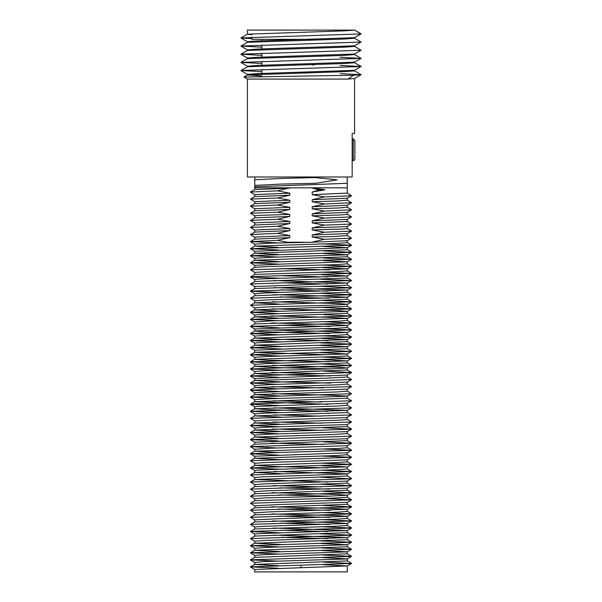 <?xml version="1.0" encoding="UTF-8"?>
<svg xmlns="http://www.w3.org/2000/svg" width="602" height="602" viewBox="0 0 602 602"><rect width="100%" height="100%" fill="white"/><g stroke="black" fill="none" stroke-linecap="round" stroke-linejoin="round"><path stroke-width="0.9" d="M353.223 138.896L353.223 160.651L354.375 160.177L354.856 159.026L354.856 140.529L353.223 138.896L352.132 138.896M254.744 179.772L254.759 185.424L281.736 184.069L315.29 183.286L337.12 179.81L315.29 177.628L281.736 178.418L254.759 179.772L254.759 176.973M347.256 183.294L347.256 193.129L312.205 194.694L312.205 192.046L319.128 189.939L324.99 189.758L312.242 192.038M254.759 185.424L254.744 187.854L312.205 187.854L324.99 189.758M354.578 78.463L354.578 133.456L352.132 133.456L352.132 176.973L247.422 176.973L247.422 79.058L347.956 79.058L353.683 75.288L243.923 77.041M261.832 75.912L247.422 74.979L247.422 74.362L257.626 73.579L354.533 70.329L361.072 66.461L340.168 65.43M353.683 75.288L361.072 74.716L354.533 78.486L347.956 79.058M361.072 74.716L340.168 73.594M261.832 71.661L240.928 70.539L361.072 66.551M261.832 63.503L240.928 62.382L361.072 58.394L340.168 57.273M261.832 55.346L240.928 54.218L361.072 50.237L354.578 46.392M261.832 47.182L240.928 46.061L361.072 42.072L354.578 38.235M252.042 38.716L240.928 37.903L361.072 33.915L354.608 30.1L344.374 30.875L247.467 34.126L240.928 37.903M361.11 33.87L354.578 30.1L247.422 30.1L247.422 34.179L252.042 34.698M349.958 37.738L352.938 37.949M354.578 37.663L354.578 38.257L344.374 39.04L247.467 42.283L240.928 46.061M354.578 45.827L354.578 46.422L344.374 47.197L247.467 50.448L240.928 54.218M354.578 53.984L354.578 54.579L344.374 55.354L247.467 58.605L240.928 62.382M361.072 66.461L354.578 62.736L344.374 63.519L247.467 66.762L240.928 70.539M361.072 74.618L354.578 70.901L344.374 71.676L247.422 74.979L247.422 74.355M247.422 66.197L247.422 66.792L247.422 66.197L257.626 65.422L354.533 62.172L361.072 58.394M240.928 54.315L247.422 58.04L257.626 57.258L354.533 54.007L361.072 50.237M240.928 46.158L247.422 49.876L257.626 49.101L354.533 45.85L361.072 42.072M240.928 37.994L247.422 41.719L257.626 40.944L354.533 37.693L360.944 33.96M247.422 41.719L247.422 42.313L247.422 41.719M247.422 49.876L247.422 50.41M247.422 58.04L247.422 58.575M252.042 37.181L252.042 39.348L313.627 39.348M314.056 64.918L312.152 64.918M347.256 546.789L347.256 544.712L266.558 547.451L254.744 548.264L254.744 550.326L347.256 546.789M321.694 550.514L347.256 551.808L347.256 553.863L254.744 557.392L254.744 555.353L266.204 554.502L347.219 551.853L351.576 549.257L321.844 547.948M279.494 551.485L254.744 550.326M347.256 539.685L347.256 537.616L263.33 540.506L254.744 541.16L254.744 543.237L347.256 539.685M320.685 543.448L347.256 544.712M280.78 544.419L254.744 543.237M254.744 541.183L250.424 538.609L254.781 536.089L347.256 532.597L347.256 530.52L256.753 533.756L254.744 534.072L254.744 536.111M274.053 535.118L347.256 537.616M327.932 538.639L281.488 537.36M281.179 532.868L250.424 531.596L254.781 529.007L335.397 526.306L347.256 525.493L347.256 523.431L264.707 526.261L254.744 526.968L254.744 529.023M273.413 528.059L347.256 530.52M328.18 531.589L281.254 530.309M254.744 526.991L250.424 524.417L254.781 521.904L335.901 519.248L347.256 518.405L347.256 516.365L277.665 518.773L254.744 519.895L254.744 521.926M272.322 520.986L331.341 522.513L347.256 523.431M329.121 524.523L280.201 523.243M254.744 519.917L250.432 517.336L254.789 514.823L337.775 512.136L347.256 511.339L347.256 509.33L270.433 511.873L254.744 512.844L254.744 514.845M271.683 513.92L335.449 515.553L347.256 516.365M330.077 517.449L279.019 516.17M254.744 512.874L250.44 510.285L254.789 507.764L347.256 504.303L347.256 502.294L279.2 504.536L254.744 505.815L254.744 507.795M271.246 506.824L327.315 508.208L347.256 509.33M330.596 510.376L278.448 509.096M254.744 505.838L250.44 503.249L254.797 500.729L332.906 498.185L347.256 497.267L347.256 495.243L326.773 496.296L264.602 497.959L254.744 498.772L254.744 500.759M254.744 498.802L250.432 496.214L254.789 493.693L347.256 490.216L347.256 488.184M347.256 488.162L266.295 490.856L254.744 491.706L254.744 493.723M272.021 492.662L337.925 494.468L347.256 495.243M330.227 496.191L278.786 494.912M254.744 491.729L250.424 489.238L254.781 486.634L347.256 483.135L347.256 481.058L266.505 483.812L254.744 484.61L254.744 486.657M273.067 485.588L321.588 486.867M329.505 489.125L279.599 487.838M328.429 482.051L254.744 479.591L347.256 476.039L347.256 473.97L346.805 473.819L274.023 471.471M254.744 477.536L250.424 474.963L351.576 471.501L347.219 474.015L262.871 476.882L254.744 477.514L254.744 479.568M281.503 473.721L254.781 472.442L337.684 469.643L347.256 468.95L347.256 466.889L257.189 470.072L254.744 470.425L254.744 472.465M328.233 467.942L276.416 466.52L254.781 465.354L335.374 462.667L347.256 461.847L347.256 459.808M254.744 463.344L250.424 460.771L351.568 457.317L347.211 459.83L265.617 462.584L254.744 463.322L254.744 465.399M321.415 465.692L347.256 466.874M280.088 459.597L254.781 458.257L336.014 455.601L347.256 454.758L347.256 452.749M278.907 455.089L250.432 453.788L276.837 452.576L351.568 450.258L347.211 452.779L254.744 456.248L254.744 458.295M347.256 447.7L347.256 445.691L271.118 448.212L254.744 449.205L254.744 451.222L337.97 448.49L347.256 447.7M278.967 452.523L254.744 451.222M278.327 440.912L250.44 439.611L351.568 436.187L347.211 438.707L254.744 442.169L254.744 444.178L347.256 440.664L347.256 438.677M271.231 443.177L323.778 444.464M278.274 438.354L254.797 437.09L333.561 434.524L347.256 433.628L347.256 431.626M278.892 433.831L250.432 432.567L351.568 429.128L347.211 431.649L264.782 434.313L254.744 435.126L254.744 437.15M278.831 431.265L254.789 430.054L347.256 426.577L347.256 424.538M279.87 426.758L250.432 425.509L298.351 423.74L351.576 422.04L347.219 424.56L266.377 427.217L254.744 428.06L254.744 430.106M272.089 429.015L322.747 430.295M279.712 424.199L254.781 422.988L339.806 420.098L347.256 419.489L347.256 417.434M254.744 420.986L250.424 418.413L351.576 414.936L346.316 417.63L266.438 420.166L254.744 420.964L254.744 423.033M273.157 421.942L321.483 423.221M280.953 417.133L254.781 415.899L346.316 412.603L347.256 412.385L347.256 410.346L273.993 407.825M281.518 412.633L250.424 411.316L351.576 407.847L347.219 410.368L262.434 413.25L254.744 413.867L254.744 415.937M273.963 414.883L320.595 416.163M327.917 411.354L271.803 409.789L254.781 408.796L337.158 406.011L347.256 405.304L347.256 403.242M281.036 405.582L250.424 404.296L253.592 403.882L351.576 400.751L347.219 403.265L257.671 406.395L254.744 406.771L254.744 408.841M347.256 398.2L347.256 396.161L266.558 398.9L254.744 399.675L254.744 401.752L347.256 398.2L351.576 400.751M273.248 400.766L321.521 402.053M328.293 404.303L254.744 401.752M279.975 395.95L254.781 394.611L336.134 391.955L347.256 391.112L347.256 389.08M278.869 391.443L250.432 390.141L278.237 388.9L351.56 386.619L347.211 389.133L254.744 392.609L254.744 394.649M272.157 393.693L329.113 395.153L347.256 396.139M278.922 388.884L254.789 387.53L338.173 384.836L347.256 384.053L347.256 382.044M278.305 384.362L250.44 383L351.56 379.584L347.203 382.104L271.811 384.543L254.744 385.566L254.744 387.583M271.585 386.627L323.424 387.906M330.671 383.083L280.743 381.864L254.789 380.479L325.832 378.199L347.256 377.018L347.256 375.038M278.365 377.266L250.44 375.964L351.568 372.548L347.211 375.061L254.744 378.53L254.744 380.539M347.256 369.982L347.256 367.957L329.113 368.936L264.963 370.666L254.744 371.487L254.744 373.503L347.256 369.982L351.56 372.45L323.424 371.156M271.585 372.442L323.342 373.722M330.671 375.987L271.811 374.527L254.744 373.503M330.144 368.906L280.193 367.656L254.789 366.407L347.256 362.931L347.256 360.891M321.385 359.575L347.219 360.907L266.453 363.57L254.744 364.413L254.744 366.46M272.157 365.369L338.542 367.212L347.256 367.957M329.317 361.832L266.558 360.162L254.781 359.349L340.574 356.422L347.256 355.842L347.256 353.788M320.565 352.516L346.579 353.953L266.362 356.527L254.744 357.317L254.744 359.386M347.256 348.739L347.256 346.677L295.191 348.618L254.751 350.206L254.744 352.29L347.256 348.739M328.293 354.766L254.744 352.29M347.256 341.65L347.256 339.573L258.198 342.711L254.744 343.125L254.744 345.194L347.256 341.65L351.576 344.126L320.595 342.907M320.655 345.465L347.256 346.677M281.518 346.428L254.744 345.194M347.256 334.546L347.256 332.492L267.536 335.224L254.744 336.029L254.744 338.098L335.359 335.382L347.256 334.546M321.626 338.407L347.256 339.573M328.361 340.657L277.432 339.272L254.744 338.098M347.256 327.465L347.256 325.441L254.744 328.963L254.744 331.002L267.536 330.197L336.27 328.308L347.256 327.465L351.568 329.934L322.747 328.767M272.089 330.054L327.955 331.476L347.256 332.492M329.407 333.591L262.073 331.664L254.744 331.002M347.256 320.414L347.256 318.405L272.518 320.874L254.744 321.919L254.744 323.936L338.377 321.182L347.256 320.414M271.54 322.981L333.561 324.546L347.256 325.441M330.182 326.517L278.892 325.238M347.256 313.379L347.256 311.369L281.51 313.537L254.744 314.884L254.744 316.893L347.256 313.379M271.231 315.884L325.08 317.201L347.256 318.405M278.327 318.149L254.744 316.893M347.256 306.343L347.256 304.311L330.242 305.252L265.128 307.012L254.744 307.84L254.744 309.864L347.256 306.343M271.637 308.796L337.97 310.579L347.256 311.369M278.342 311.053L254.744 309.864M254.744 307.863L250.432 305.282L254.789 302.768L347.256 299.284L347.256 297.222L266.513 299.924L254.744 300.767L254.744 302.791L278.907 303.972M272.239 301.722L338.836 303.581L347.256 304.311M347.256 292.196L347.256 290.119L266.265 292.888L254.744 293.671L254.744 295.74L347.256 292.196M273.331 294.656L322.439 295.966L347.256 297.222M329.219 298.186L279.938 296.906M281.194 292.399L250.424 291.195L254.781 288.606L346.805 285.243L347.256 285.092L347.256 283.03L254.797 286.522L254.744 288.621M274.023 287.598L347.256 290.119M328.233 291.12L281.104 289.84M254.744 286.597L250.424 284.106L254.789 281.503L347.256 278.004L347.256 275.927L258.762 279.035L254.744 279.478L254.744 281.533M273.918 280.54L347.256 283.03M327.924 284.069L281.518 282.789M347.256 270.9L347.256 268.846L268.545 271.54L254.744 272.382L254.744 274.429L335.374 271.735L347.256 270.9L351.576 273.376L321.588 272.202M321.731 274.76L347.256 275.927M328.429 277.01L280.976 275.731M347.256 263.819L347.256 261.795L282.805 264.052L254.744 265.316L254.744 267.356L268.545 266.52L336.405 264.662L347.256 263.819M322.943 267.687L347.256 268.846M329.505 269.944L279.757 268.665M347.256 256.768L347.256 254.759L273.233 257.204L254.744 258.281L254.744 260.297L347.256 256.768L351.568 259.236L323.447 258.055M323.522 260.613L347.256 261.795M278.854 261.592L254.744 260.297M278.29 254.503L254.797 253.194L347.256 249.74L347.256 247.723L254.744 251.245L254.744 253.224M323.756 253.517L347.256 254.759M322.913 557.587L347.256 558.889L347.256 560.913L254.744 564.428L254.744 562.418L264.413 561.613L347.211 558.934L351.568 556.331L323.011 555.021M254.744 571.9L347.256 571.9L347.256 565.94L254.744 569.454L254.744 571.9M278.237 565.647L254.744 564.428M323.5 564.661L347.256 565.94M278.38 247.407L254.797 246.165L335.449 243.517L347.256 242.696L347.256 240.687M312.205 242.072L324.388 239.318L351.568 238.196L347.219 240.71L312.205 242.252L270.877 243.155L254.744 244.194L254.744 246.218M323.236 246.429L347.256 247.723M312.205 234.983L324.388 232.214L351.576 231.1L347.219 233.614L312.205 234.983L312.205 237.045L331.341 236.548L347.256 235.638L347.256 233.591M312.205 227.917L324.388 225.133L351.576 223.997L346.985 226.593L312.205 227.917L312.205 229.956L341.981 229.061L347.256 228.549L347.256 226.495M312.205 220.881L324.388 218.082L351.576 216.908L347.219 219.421L312.205 220.881L312.205 222.898L346.985 221.566L347.256 219.406M312.205 213.845L324.388 211.046L351.576 209.805L347.219 212.325L312.205 213.845L312.205 215.855L339.904 214.967L347.256 214.357L347.256 212.303M312.205 206.795L324.388 204.01L351.568 202.739L347.211 205.252L312.205 206.795L312.205 208.819L338.663 207.961L347.256 207.254L347.256 205.229M312.205 199.721L324.388 196.944L351.56 195.695L347.211 198.208L312.205 199.721L312.205 201.775L337.421 200.978L347.256 200.18L347.256 198.178M278.267 568.205L250.44 566.888L351.56 563.472L323.575 562.095M278.809 561.117L250.432 559.852L351.568 556.421M279.652 554.051L250.432 552.802L351.576 549.34M280.893 546.977L250.424 545.713L351.576 542.236L320.761 540.889M250.424 538.609L351.576 535.148L320.512 533.839M250.424 531.521L351.576 528.044L321.19 526.78M250.424 524.417L351.568 520.956L322.461 519.707M250.432 517.336L351.568 513.905L323.236 512.633M250.44 510.285L351.56 506.869L323.756 505.545M250.44 503.249L351.568 499.833L323.522 498.448M250.432 496.214L351.568 492.775L322.943 491.375M250.432 489.155L351.576 485.686L321.731 484.309M254.744 484.633L250.424 482.067L350.236 478.801L320.7 477.243M351.576 471.501L320.535 470.192M281.104 469.221L250.424 467.874L351.576 464.398L321.287 463.134M351.568 457.317L322.559 456.06M351.568 450.258L323.289 448.987M278.342 448.008L250.44 446.639L351.56 443.23L323.771 441.898M351.568 436.187L347.256 433.598M351.568 429.128L322.875 427.729M351.576 422.04L347.256 419.474M351.576 414.936L347.256 412.37M351.576 407.847L347.256 405.281M279.825 398.516L250.424 397.124L351.568 393.67L347.256 391.089M351.56 386.619L347.256 384.031M351.56 379.584L347.256 376.995M278.922 370.185L250.432 368.928L351.568 365.482L322.792 364.09M279.975 363.111L250.424 361.862L351.576 358.393L321.521 357.016M281.126 356.045L250.424 354.766L350.868 351.44L320.61 349.958M281.51 348.994L250.432 347.67L351.576 344.126M280.953 341.936L250.424 340.574L351.576 337.105L321.483 335.848M279.712 334.87L250.424 333.478L351.568 329.934M278.831 327.804L250.432 326.404L351.56 322.973L323.394 321.701M278.274 320.715L250.44 319.353L351.56 315.945L323.778 314.605M278.402 313.619L250.44 312.325L351.568 308.901L323.372 307.509M250.432 305.282L351.568 301.835L322.702 300.443M254.744 300.789L250.424 298.216L351.576 294.747L321.415 293.37M250.424 291.12L351.109 287.756L320.573 286.311M250.432 284.024L351.576 280.555L320.64 279.26M280.871 278.29L250.424 277.003L254.789 276.521L351.576 273.376M254.744 272.405L250.424 269.831L351.568 266.377L322.838 265.128M278.786 264.158L250.432 262.758L351.568 259.236M278.252 257.069L250.44 255.715L351.56 252.298L323.778 250.959M278.448 249.973L250.44 248.679L351.568 245.262L323.312 243.863M279.019 242.899L250.432 241.635L277.612 240.364L289.795 237.579L254.789 239.122L250.432 241.635M312.205 188.117L319.128 189.939M304.484 242.252L287.116 242.252L277.612 240.364M289.795 187.854L277.612 190.872L289.795 193.144L289.795 195.206L277.612 197.975L289.795 200.233L289.795 202.31L277.612 205.064L289.795 207.329L289.795 209.398L277.612 212.167L289.795 214.417L289.795 216.457L277.612 219.241L289.795 221.476L289.795 223.492L277.612 226.292L289.795 228.519L289.795 230.528L277.612 233.328L289.795 235.548L289.795 237.579M324.388 239.318L312.205 237.045M324.388 232.214L312.205 229.956M324.388 225.133L312.205 222.898M324.388 218.082L312.205 215.855M324.388 211.046L312.205 208.819M324.388 204.01L312.205 201.775M324.388 196.944L312.205 194.694M289.795 235.548L254.744 237.12L254.744 239.144M289.795 228.519L254.744 230.024L254.744 232.079M254.744 237.143L250.424 234.569L254.781 232.056L289.795 230.528M289.795 221.476L254.887 222.845L254.744 224.975M254.744 230.039L250.424 227.473L254.781 224.96L289.795 223.492M289.795 214.417L259.372 215.35L254.744 215.832L254.744 217.886M254.744 222.951L250.424 220.46L254.887 217.819L289.795 216.457M289.795 207.329L254.744 208.736L254.744 210.783M254.744 215.847L250.424 213.281L254.781 210.768L289.795 209.398M289.795 200.233L254.744 201.678L254.744 203.687M254.744 208.759L250.432 206.185L254.781 203.664L289.795 202.31M289.795 193.144L254.744 194.634L254.744 196.621M254.744 201.7L250.432 199.112L254.789 196.598L289.795 195.206M254.744 194.664L250.44 192.076L254.797 189.555L289.795 188.117M351.568 238.196L347.256 235.615M250.424 234.569L277.612 233.328M351.576 231.1L347.256 228.527M250.424 227.473L277.612 226.292M351.576 223.997L347.256 221.423M250.432 220.377L277.612 219.241M351.576 216.908L347.256 214.335M250.424 213.281L277.612 212.167M351.576 209.805L347.256 207.231M250.432 206.185L277.612 205.064M351.568 202.739L347.256 200.15M250.432 199.112L277.612 197.975M351.56 195.695L347.256 193.099M250.44 192.076L277.612 190.872M254.759 186.801L347.241 183.286L347.241 176.973M312.205 187.854L347.256 187.854M301 567.671L301 566.189M353.223 160.651L352.132 160.651M243.87 77.011L247.422 79.058M243.863 77.003L247.467 74.926M361.072 58.304L354.578 54.549M354.578 70.306L354.578 70.901M240.928 70.637L247.422 74.385M240.928 62.473L247.422 66.22M361.072 33.915L354.533 37.693M354.578 62.141L354.578 62.736M261.832 39.348L261.832 40.785M261.832 45.03L261.832 48.943M261.832 53.194L261.832 57.1M261.832 61.351L261.832 65.264M261.832 69.508L261.832 73.421M250.44 566.888L254.797 564.375M351.56 563.374L347.256 560.883M250.432 559.852L254.789 557.339M351.568 556.331L347.256 553.84M250.432 552.802L254.781 550.281M351.576 549.257L347.256 546.766M250.424 545.713L254.781 543.192M351.576 542.161L347.256 539.663M351.576 535.065L347.256 532.574M351.576 527.969L347.256 525.471M351.568 520.873L347.256 518.382M351.568 513.807L347.256 511.316M351.56 506.764L347.256 504.273M351.56 499.735L347.256 497.244M351.568 492.684L347.256 490.194M351.576 485.611L347.256 483.12M250.424 482.067L254.781 479.546M351.576 478.515L347.256 476.016M250.424 474.963L254.781 472.442M351.576 471.419L347.256 468.928M250.424 467.874L254.781 465.354M351.576 464.323L347.256 461.824M250.424 460.771L254.781 458.257M351.568 457.227L347.256 454.736M250.432 453.69L254.789 451.176M351.568 450.161L347.256 447.67M250.44 446.639L254.789 444.125M351.56 443.125L347.256 440.634M250.44 439.611L254.797 437.09M250.432 432.567L254.789 430.054M351.568 429.045L347.256 426.547M250.432 425.509L254.781 422.988M250.424 418.413L254.781 415.899M250.424 411.316L254.781 408.796M250.424 404.228L254.781 401.707M250.424 397.124L254.781 394.611M250.432 390.051L254.789 387.53M250.44 383L254.789 380.479M250.44 375.964L254.797 373.451M250.432 368.928L254.789 366.407M351.568 365.399L347.256 362.908M250.424 361.862L254.781 359.349M351.576 358.318L347.256 355.82M250.424 354.766L254.781 352.253M351.576 351.214L347.256 348.724M250.432 347.67L254.781 345.149M250.424 340.574L254.781 338.061M351.576 337.022L347.256 334.531M250.424 333.478L254.781 330.957M250.432 326.404L254.789 323.884M351.568 322.875L347.256 320.384M250.44 319.353L254.797 316.84M351.56 315.839L347.256 313.349M250.44 312.325L254.797 309.804M351.568 308.803L347.256 306.313M351.568 301.752L347.256 299.262M250.424 298.216L254.781 295.702M351.576 294.671L347.256 292.173M351.576 287.568L347.256 285.07M351.576 280.479L347.256 277.981M250.424 276.928L254.781 274.414M250.424 269.831L254.781 267.311M351.568 266.287L347.256 263.796M250.432 262.758L254.789 260.245M250.44 255.715L254.797 253.194M351.56 252.2L347.256 249.71M250.44 248.679L254.797 246.165M351.568 245.165L347.256 242.674M347.211 565.993L351.56 563.472M254.744 569.484L250.44 566.994M254.744 562.441L250.432 559.95M254.744 555.375L250.432 552.884M347.219 544.75L351.576 542.236M254.744 548.279L250.424 545.788M347.219 537.661L351.576 535.148M347.219 530.558L351.576 528.044M254.744 534.087L250.424 531.596M347.211 523.477L351.568 520.956M347.211 516.418L351.568 513.905M347.203 509.39L351.56 506.869M347.211 502.346L351.568 499.833M347.211 495.296L351.568 492.775M347.219 488.207L351.576 485.686M347.219 481.103L351.576 478.582M347.219 466.911L351.576 464.398M254.744 470.44L250.424 467.95M254.744 456.278L250.432 453.788M347.203 445.743L351.56 443.23M254.744 449.235L250.44 446.744M254.744 442.199L250.44 439.708M254.744 435.156L250.432 432.665M254.744 428.082L250.424 425.591M254.744 413.89L250.432 411.399M254.744 406.794L250.424 404.296M347.211 396.184L351.568 393.67M254.744 399.698L250.424 397.207M254.744 392.632L250.432 390.141M254.744 385.589L250.44 383.098M254.744 378.56L250.44 376.069M347.219 368.003L351.568 365.482M254.744 371.509L250.432 369.018M347.219 360.907L351.576 358.393M254.744 364.436L250.424 361.945M347.219 353.81L351.576 351.29M254.744 357.34L250.424 354.841M347.219 346.722L351.576 344.201M254.744 350.244L250.424 347.753M347.219 339.618L351.576 337.105M254.744 343.148L250.424 340.649M347.211 332.545L351.568 330.024M254.744 336.051L250.432 333.561M347.211 325.494L351.56 322.973M254.744 328.985L250.432 326.495M347.203 318.458L351.56 315.945M254.744 321.95L250.44 319.459M347.211 311.422L351.568 308.901M254.744 314.914L250.44 312.423M347.219 304.356L351.568 301.835M347.219 297.26L351.576 294.747M347.219 290.164L351.576 287.643M254.744 293.693L250.424 291.195M347.219 283.068L351.576 280.555M347.219 275.972L351.576 273.451M254.744 279.501L250.424 277.003M347.211 268.898L351.568 266.377M347.211 261.855L351.56 259.334M254.744 265.347L250.432 262.856M347.203 254.819L351.56 252.298M254.744 258.303L250.44 255.82M347.211 247.776L351.568 245.262M254.744 251.275L250.44 248.784M254.744 244.224L250.432 241.733M254.744 187.854L254.744 189.585"/></g></svg>
